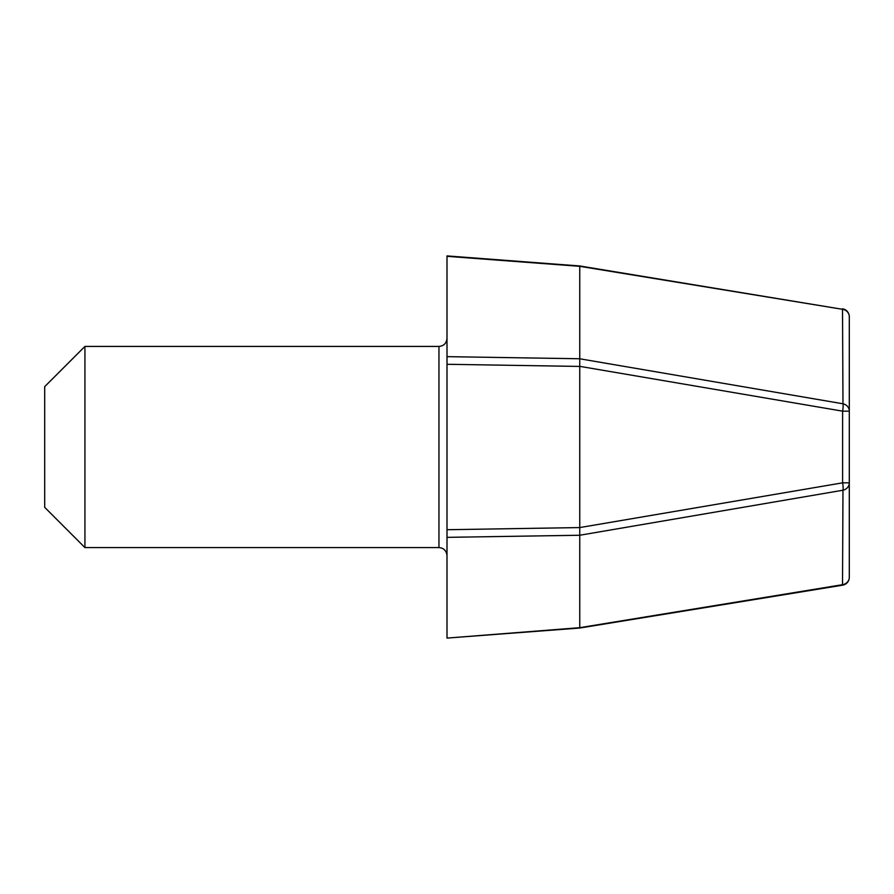 <?xml version="1.0" encoding="UTF-8"?>
<svg xmlns="http://www.w3.org/2000/svg" width="894" height="894" viewBox="0 0 894 894"><rect width="100%" height="100%" fill="white"/><g stroke="black" fill="none" stroke-linecap="round" stroke-linejoin="round"><path stroke-width="1.34" d="M447 255.907L579.759 265.965L842.517 309.302A8.046 7.554 -0 0 1 849.3 316.755L849.3 577.245A8.046 8.046 0 0 1 842.55 585.19L579.759 628.035L447 638.092L579.759 627.677L579.759 535.249L447 537.35L447 637.679M447 537.35L447 529.717L579.759 527.572L579.759 366.428L447 364.283L447 529.717M447 364.283L447 356.65L579.759 358.751L579.759 266.323L447 256.321L447 356.65M842.517 309.302L579.759 266.323L842.517 309.302L842.975 403.786L842.517 309.302M849.3 316.755A8.046 8.046 0 0 0 842.55 308.81M547.921 263.551L520.006 261.439M579.759 527.572L842.617 482.838L842.617 411.162L579.759 366.35L579.759 358.785L842.975 403.786A8.046 1.341 99.7 0 1 842.617 411.162L849.3 411.162A8.046 7.554 180 0 0 842.975 403.786M842.975 490.214A8.046 7.554 -0 0 0 849.3 482.838L842.617 482.838A8.046 1.341 80.3 0 1 842.975 490.214L842.517 584.698L579.759 627.677L842.517 584.698L842.975 490.214L579.759 535.249L579.759 527.65M499.578 634.114L579.759 628.035L842.55 585.19A8.046 8.046 0 0 0 849.3 577.245A8.046 7.554 180 0 1 842.517 584.698L842.55 585.19M44.7 447L44.7 507.345L84.93 547.575L84.93 346.425L44.7 386.655L44.7 447M447 338.379C446.475 343.307 443.793 345.989 438.954 346.425L438.954 547.575C443.793 548.011 446.475 550.693 447 555.621M438.954 346.425L84.93 346.425M438.954 547.575L84.93 547.575"/></g></svg>
